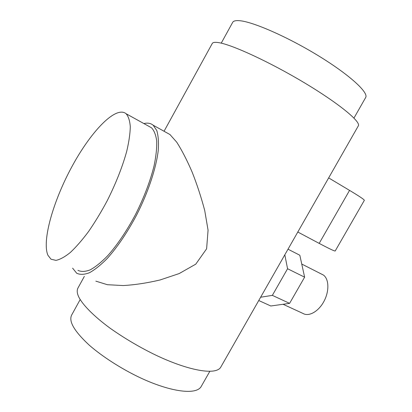 <?xml version="1.0" encoding="UTF-8"?>
<svg xmlns="http://www.w3.org/2000/svg" width="412" height="412" viewBox="0 0 412 412"><rect width="100%" height="100%" fill="white"/><g stroke="black" fill="none" stroke-linecap="round" stroke-linejoin="round"><path stroke-width="0.62" d="M301.754 264.051L323.368 275.025C329.018 278.929 329.461 291.083 324.002 301.27C318.62 311.503 308.83 316.988 302.995 313.444L283.07 304.277M260.626 297.232L272.353 295.368L287.566 268.737L304.623 277.168L299.823 255.234L288.014 249.193M258.751 300.518L270.802 305.987L289.595 303.366L272.353 295.368M304.623 277.168L289.595 303.366M287.566 268.737L284.816 254.796M328.658 177.902L349.556 190.385C359.336 196.256 364.265 199.573 364.347 200.325L364.321 200.371M335.214 250.954L335.188 250.996C334.544 251.227 329.209 248.688 319.182 243.384L297.804 232.018M148.82 126.293L151.539 127.797C154.196 130.614 155.921 135.048 156.72 141.11C156.921 148.052 156.04 156.282 154.083 165.799C150.246 181.167 144.092 197.338 135.615 214.317C126.721 230.983 117.379 244.831 107.589 255.857C101.337 262.243 95.563 266.904 90.264 269.834C85.361 271.735 81.252 271.91 77.935 270.37M125.207 113.079C114.242 106.832 90.13 132.849 71.822 166.814C53.426 200.711 41.772 240.546 47.895 255.224L50.99 259.2L55.919 260.369C60.008 259.555 64.797 256.933 70.292 252.515C76.102 247.061 82.215 240.036 88.626 231.441C95.069 222.083 101.259 211.85 107.208 200.747C115.896 183.402 122.39 166.968 126.685 151.451C128.951 141.872 130.156 133.627 130.29 126.721C129.832 120.726 128.431 116.395 126.093 113.727L125.207 113.079M72.6 268.161L76.725 273.259C80.16 274.85 84.424 274.665 89.512 272.698C95.007 269.659 101.002 264.823 107.491 258.2C117.662 246.752 127.37 232.368 136.614 215.043C148.263 192.085 156.163 168.148 158.234 150.54C158.811 142.294 158.321 135.61 156.766 130.496L153.156 125.202L152.023 124.403C149.726 123.08 147.007 122.791 143.865 123.554M167.04 132.916L169.971 134.544L176.763 142.228C181.898 150.277 187.022 160.222 192.126 172.067C196.9 184.107 201.097 196.89 204.702 210.408L208.07 230.2L206.608 248.817L195.757 264.164L179.143 273.583L160.129 279.954C147.141 283.018 134.832 284.888 123.203 285.552L107.403 284.707L95.847 281.139M221.239 43.152L232.538 22.608C233.192 21.022 235.473 20.379 239.382 20.682C252.458 21.563 287.246 36.683 318.234 55.661C349.283 74.629 368.529 92.314 365.753 97.366L365.532 97.752M84.342 276.401L78.162 287.653C76.714 290.074 76.931 293.215 78.821 297.078C82.446 304.386 92.968 315.597 110.014 328.143C123.672 337.773 138.077 346.353 153.223 353.882C185.436 369.708 214.765 375.852 220.538 367.545L220.894 366.922M164.125 131.129L212.149 43.687C212.638 42.364 214.827 42.014 218.726 42.642C232.028 44.651 269.834 62.063 304.319 82.74C338.855 103.412 360.737 121.53 358.389 125.753L358.203 126.077M80.175 299.555L71.92 314.557C70.39 317.152 70.467 320.407 72.146 324.316C74.593 329.909 80.355 336.913 89.425 345.313C102.361 356.601 121.123 368.596 138.803 377.083C167.818 391.029 195.046 395.654 200.932 386.956L201.303 386.302M319.182 243.384L349.556 190.385M284.501 255.347L284.97 255.584M335.188 250.996L364.347 200.325M126.093 113.727L151.539 127.797M153.156 125.202L169.971 134.544M365.753 97.366L353.965 118.074M358.389 125.753L220.538 367.545M209.765 371.439L200.932 386.956"/></g></svg>

